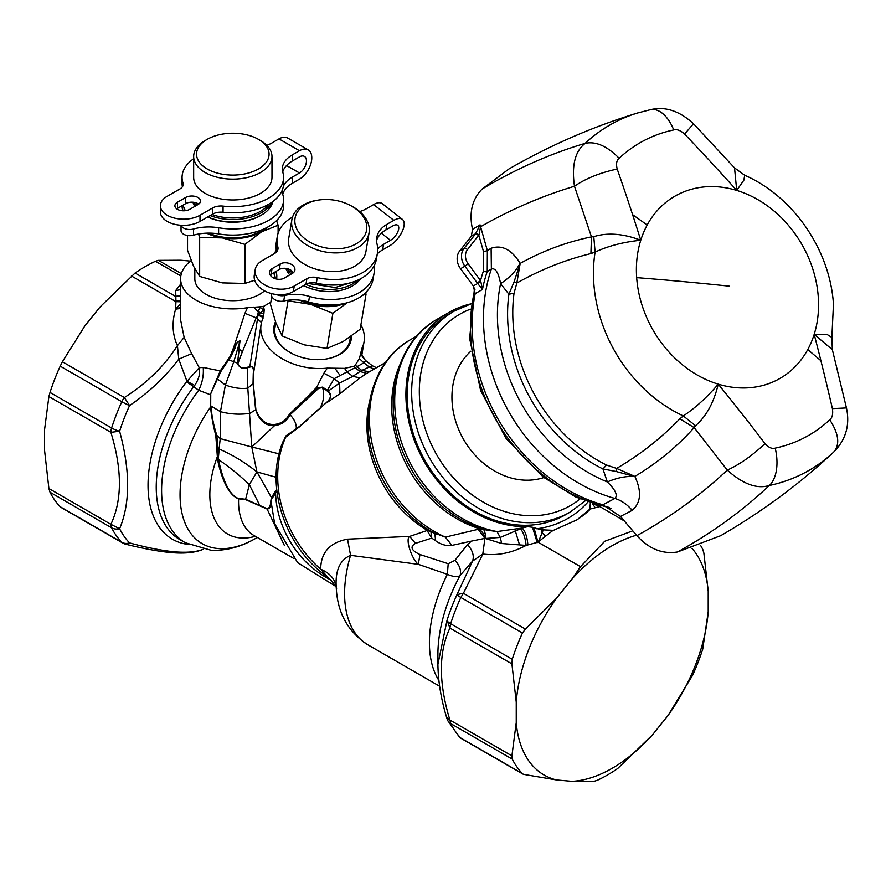 <?xml version="1.0" encoding="UTF-8"?>
<svg xmlns="http://www.w3.org/2000/svg" width="891" height="891" viewBox="0 0 891 891"><rect width="100%" height="100%" fill="white"/><g stroke="black" fill="none" stroke-linecap="round" stroke-linejoin="round"><path stroke-width="1.34" d="M337.032 304.666A39.159 26.184 -170.5 0 1 332.287 305.379A39.159 26.184 -170.5 0 1 303.619 300.768M337.21 291.012A39.159 26.184 -170.5 0 1 334.637 291.346A39.159 26.184 -170.5 0 1 303.631 285.61M360.443 278.861A40.318 26.964 -170.5 0 1 303.642 285.61M289.753 274.918A40.318 26.964 -170.5 0 1 285.777 268.391M357.692 280.197A40.318 26.964 -170.5 0 1 305.825 284.352M291.212 274.072A40.318 26.964 -170.5 0 1 287.303 268.67M352.223 282.269L335.272 287.515L307.829 283.427M289.675 269.516L292.649 273.236M271.454 293.573L271.399 293.941A8.698 5.825 9.5 0 0 274.974 299.71A8.698 5.825 9.5 0 0 283.717 301.013A34.805 23.277 9.5 0 1 308.576 301.96A50.754 33.947 9.5 0 0 358.394 298.129A50.754 33.947 9.5 0 0 373.117 278.905L374.042 273.381A50.754 33.947 9.5 0 0 374.064 265.952M275.586 278.794A34.805 23.277 9.5 0 0 274.584 275.408L275.174 271.866M273.671 272.735A50.754 33.947 9.5 0 0 274.584 275.408M359.663 211.557A34.805 23.277 9.5 0 0 366.68 208.583L373.641 204.562A17.397 8.153 128 0 1 382.217 203.605L402.409 219.386A17.397 8.153 128 0 1 401.997 231.95A17.397 8.153 128 0 1 389.556 245.86L382.607 249.87A34.805 23.277 9.5 0 0 377.294 253.946M308.576 301.96L309.511 296.436A50.754 33.947 9.5 0 0 359.318 292.604A50.754 33.947 9.5 0 0 374.042 273.381M309.511 296.436A34.805 23.277 9.5 0 0 284.641 295.478A8.698 5.825 9.5 0 1 276.544 294.52M276.589 279.05A34.805 23.277 9.5 0 0 276.6 278.972A34.805 23.277 9.5 0 0 276.043 271.365M276.31 249.58A50.754 33.947 9.5 0 0 274.684 253.434M402.409 219.386A17.397 8.153 128 0 0 393.833 220.344L386.872 224.354A34.805 23.277 9.5 0 0 376.782 237.529A34.805 23.277 9.5 0 0 377.027 243.978A50.754 33.947 9.5 0 1 377.383 253.389A50.754 33.947 9.5 0 1 317.263 277.602A11.605 7.763 9.5 0 0 306.883 278.738L294.253 286.033A23.199 15.515 9.5 0 1 268.035 286.557A23.199 15.515 9.5 0 1 255.216 269.583A23.199 15.515 9.5 0 1 261.943 260.796L274.584 253.501A11.605 7.763 9.5 0 0 277.947 249.112A11.605 7.763 9.5 0 0 277.814 246.785A50.754 33.947 9.5 0 1 277.268 236.616A50.754 33.947 9.5 0 1 292.526 217.092M376.57 240.336A34.805 23.277 9.5 0 1 385.948 229.878L392.909 225.869A9.857 4.622 128 0 1 397.765 225.323A9.857 4.622 128 0 1 397.531 232.451A9.857 4.622 128 0 1 390.481 240.325L383.531 244.346A34.805 23.277 9.5 0 0 377.695 248.979M291.847 219.821L288.706 238.543A39.159 26.184 9.5 0 0 337.979 271.354A39.159 26.184 9.5 0 0 365.945 251.474L369.074 232.763A39.159 26.184 -170.5 0 1 333.68 252.877A39.159 26.184 -170.5 0 1 293.094 230.101A39.159 26.184 -170.5 0 1 291.847 219.821A39.159 26.184 -170.5 0 1 317.497 200.23L318.811 200.029A36.253 24.246 -170.5 0 1 350.029 205.264A36.253 24.246 -170.5 0 1 365.421 220.634A36.253 24.246 -170.5 0 1 340.674 248.567A36.253 24.246 -170.5 0 1 296.213 227.695A36.253 24.246 -170.5 0 1 318.811 200.029M272.033 268.681A8.698 5.825 9.5 0 0 269.516 271.978A8.698 5.825 9.5 0 0 274.328 278.348A8.698 5.825 9.5 0 0 284.151 278.148L292.359 273.414A8.698 5.825 9.5 0 0 294.888 270.118A8.698 5.825 9.5 0 0 290.076 263.747A8.698 5.825 9.5 0 0 280.242 263.948L272.033 268.681L271.109 274.216A8.698 5.825 9.5 0 0 270.118 274.918M255.216 269.583L254.291 275.107A23.199 15.515 9.5 0 0 267.111 292.092A23.199 15.515 9.5 0 0 293.328 291.569L305.958 284.274A11.605 7.763 9.5 0 1 316.338 283.126A50.754 33.947 9.5 0 0 376.459 258.913L377.383 253.389M277.268 236.616L276.344 242.152A50.754 33.947 9.5 0 0 276.733 251.708M293.362 272.702A8.698 5.825 9.5 0 0 279.317 269.472L280.242 263.948M271.109 274.216L279.317 269.472M268.124 226.837A40.607 23.444 180 0 1 261.52 231.838A40.607 23.444 180 0 1 222.304 237.897A40.607 23.444 180 0 1 206.589 233.152M264.07 228.876A39.159 22.609 180 0 1 243.844 236.95A39.159 22.609 180 0 1 208.806 233.108M181.04 225.245L181.04 230.646A8.698 5.023 0 0 0 193.57 235.157A34.805 20.092 0 0 1 218.607 233.91A50.754 29.303 0 0 0 268.703 226.503A50.754 29.303 0 0 0 283.572 205.788L283.572 199.629A50.754 29.303 0 0 0 282.837 194.639A34.805 20.092 0 0 1 282.324 191.22A34.805 20.092 0 0 1 282.425 189.738M182.065 205.71L182.065 205.788A50.754 29.303 0 0 0 182.811 210.777M266.866 145.356A34.805 20.092 0 0 0 272.022 142.905L278.972 138.885A17.397 10.046 120 0 1 287.682 138.027L308.186 149.866A17.397 10.046 120 0 1 310.848 163.81A17.397 10.046 120 0 1 299.476 179.147L292.526 183.167A34.805 20.092 0 0 0 282.737 194.294M198.548 234.01L199.662 237.351L222.304 237.897L244.947 244.368L261.52 231.838L278.103 225.223L276.566 220.645M218.607 233.91L218.607 227.762A50.754 29.303 0 0 0 268.703 220.355A50.754 29.303 0 0 0 283.572 199.629M218.607 227.762A34.805 20.092 0 0 0 193.57 228.998A8.698 5.023 0 0 1 181.14 225.256M185.15 210.721A34.805 20.092 0 0 0 184.092 207.815A50.754 29.303 0 0 1 182.978 205.186M308.186 149.866A17.397 10.046 120 0 0 299.476 150.735L292.526 154.744A34.805 20.092 0 0 0 282.324 168.956A34.805 20.092 0 0 0 282.837 172.375A50.754 29.303 0 0 1 283.572 177.365A50.754 29.303 0 0 1 223.062 206.122A11.605 6.694 0 0 0 212.626 207.959L199.996 215.254A23.199 13.398 0 0 1 174.703 218.15A23.199 13.398 0 0 1 160.391 205.776A23.199 13.398 0 0 1 167.185 196.298L179.826 189.015A11.605 6.694 0 0 0 183.223 184.27A11.605 6.694 0 0 0 183 182.989A50.754 29.303 0 0 1 182.065 177.365A50.754 29.303 0 0 1 193.659 158.721M282.737 172.03A34.805 20.092 0 0 1 292.526 160.903L299.476 156.883A9.857 5.691 120 0 1 304.41 156.404A9.857 5.691 120 0 1 305.925 164.3A9.857 5.691 120 0 1 299.476 172.988L292.526 177.008A34.805 20.092 0 0 0 283.316 186.442M254.681 280.242L244.947 283.438L222.304 282.892L199.662 276.422L193.592 266.309L187.533 250.282L187.533 235.502M199.662 276.422L199.662 237.351M244.947 283.438L244.947 244.368M278.103 233.242L278.103 225.223M207.692 216.959A39.159 22.609 0 0 0 243.844 221.313A39.159 22.609 0 0 0 260.907 215.377M193.659 156.526L193.659 177.365A39.159 22.609 0 0 0 243.844 199.061A39.159 22.609 0 0 0 271.978 177.365L271.978 156.526A39.159 22.609 180 0 1 238.387 178.902A39.159 22.609 180 0 1 195.24 162.886A39.159 22.609 180 0 1 193.659 156.526A39.159 22.609 180 0 1 205.13 140.544L207.18 139.352A36.253 20.927 180 0 1 258.457 139.352A36.253 20.927 180 0 1 267.612 148.274A36.253 20.927 180 0 1 243.02 174.246A36.253 20.927 180 0 1 198.025 160.046A36.253 20.927 180 0 1 207.18 139.352M177.443 202.224A8.698 5.023 0 0 0 174.892 205.776A8.698 5.023 0 0 0 180.26 210.421A8.698 5.023 0 0 0 189.738 209.329L197.947 204.596A8.698 5.023 0 0 0 200.497 201.043A8.698 5.023 0 0 0 195.129 196.399A8.698 5.023 0 0 0 185.64 197.49L177.443 202.224L177.443 208.383A8.698 5.023 0 0 0 176.708 208.85M160.391 205.776L160.391 211.935A23.199 13.398 0 0 0 174.703 224.309A23.199 13.398 0 0 0 199.996 221.414L212.626 214.118A11.605 6.694 0 0 1 223.062 212.281A50.754 29.303 0 0 0 283.572 183.524L283.572 177.365M182.065 177.365L182.065 183.524A50.754 29.303 0 0 0 182.377 186.776M198.671 204.117A8.698 5.023 0 0 0 185.64 203.649L185.64 197.49M177.443 208.383L185.64 203.649M268.915 204.128A39.159 22.609 180 0 1 243.844 217.059A39.159 22.609 180 0 1 211.969 214.497M197.345 204.941A39.159 22.609 180 0 1 195.808 202.747M194.795 206.411A40.318 23.277 180 0 1 194.138 205.231A40.318 23.277 180 0 1 192.968 202.224M272.824 201.555A40.318 23.277 180 0 1 248.077 220.222A40.318 23.277 180 0 1 207.77 216.914M258.457 139.352L260.506 140.544A39.159 22.609 180 0 1 270.396 150.167A39.159 22.609 180 0 1 271.978 156.526M271.766 202.313A40.318 23.277 180 0 1 210.142 215.555M195.964 205.743A40.318 23.277 180 0 1 194.138 202.858A40.318 23.277 180 0 1 193.87 202.324M264.516 290.856A37.99 21.941 180 0 1 227.16 300.456A37.99 21.941 180 0 1 196.354 284.931A37.99 21.941 180 0 1 194.828 278.76L194.828 268.837M270.797 302.216L263.213 306.593L247.498 307.685A52.201 30.138 180 0 1 180.617 278.76A52.201 30.138 180 0 1 182.722 270.274A52.201 30.138 180 0 1 191.175 260.584M360.911 324.792A52.201 34.916 -170.5 0 1 364.074 341.665A52.201 34.916 -170.5 0 1 362.18 347.746A52.201 34.916 -170.5 0 1 361.935 348.258L361.635 354.161M353.616 366.379L344.539 368.373L327.353 368.117L323.867 373.229L334.114 378.708L355.097 367.682L353.616 366.379L355.297 365.087L359.407 358.605L361.935 348.258M327.353 368.117A52.201 34.916 -170.5 0 1 261.096 324.424A52.201 34.916 -170.5 0 1 262.934 318.443L263.079 318.098C263.547 317.608 261.831 316.628 257.945 315.191L257.51 318.889L261.486 322.553M263.213 306.593L264.271 309.478L263.558 316.617L258.524 314.501L256.196 317.853L244.925 313.298L247.498 307.685M351.433 336.107A39.159 26.184 -170.5 0 1 325.549 359.106A39.159 26.184 -170.5 0 1 323.233 359.396A39.159 26.184 -170.5 0 1 291.836 353.46A39.159 26.184 -170.5 0 1 275.497 321.762M257.744 315.069L257.878 314.1L258.524 314.501L260.328 312.819L258.401 311.505L260.116 306.704M263.903 313.487L260.328 312.819L264.271 309.478M257.878 314.1L258.323 311.917L253.712 307.105M180.617 319.947L184.136 337.388L191.632 353.682L199.261 367.693L203.193 367.448L220.233 370.89L230.19 356.3L230.836 356.634L235.491 347.401C235.759 344.16 237.251 341.988 239.957 340.885L237.451 363.896C240.047 368.15 243.377 369.442 247.442 367.771L249.747 367.17C252.654 365.911 253.824 368.039 253.267 373.541L253.033 383.442L255.628 409.793C259.337 420.663 265.607 425.976 274.428 425.72C281.679 424.695 286.88 421.053 290.043 414.783L318.455 388.498L316.684 387.295L307.941 396.272L308.743 397.03M230.279 356.077L235.168 347.301L233.865 346.866L230.279 356.077L230.958 356.422M244.925 313.298L233.865 346.866M359.407 358.605L363.884 362.815L365.566 360.699L360.755 353.215M362.013 348.771L361.735 354.663C361.323 355.208 362.57 357.124 365.477 360.421L372.282 365.722L369.275 367.025L363.884 362.815L356.968 366.669L361.779 370.433L359.986 371.502L355.097 367.682L356.968 366.669L355.297 365.087M385.591 362.437L366.658 373.396L359.986 371.502L352.791 376.403L347.167 372.015L344.539 368.373M339.794 375.122L334.893 368.195M366.658 373.396L360.131 377.829L352.791 376.403L339.616 383.007L334.114 378.708L327.376 390.291L322.553 387.128L318.31 387.797L307.941 396.272L289.397 414.237C286.089 420.385 281.021 423.804 274.205 424.495C265.841 424.84 259.726 419.906 255.884 409.682L253.278 383.442L253.512 373.585L261.096 324.424M323.867 373.229L316.684 387.295L318.455 388.498M259.771 307.384L264.148 310.135M275.809 322.609L274.963 327.621A37.99 25.416 9.5 0 0 276.177 337.6A37.99 25.416 9.5 0 0 292.07 353.582M325.282 359.151A37.99 25.416 9.5 0 0 349.918 340.173L350.475 336.787M260.016 313.097L258.401 311.505M253.267 373.541L253.512 373.585C254.046 367.883 252.721 365.577 249.558 366.658L247.342 367.281C243.243 368.919 240.058 367.805 237.774 363.962L242.43 351.622L239.222 349.239L237.752 360.788M235.491 347.401L235.168 347.301C235.335 344.015 236.95 341.854 240.024 340.819L238.944 349.138M180.617 308.475L175.616 309.144C171.74 322.33 172.342 334.493 177.42 345.641L178.757 359.14L186.943 381.259L194.695 385.447L193.681 386.739L198.726 390.247L210.287 394.724L220.89 371.469L230.836 356.634M184.136 337.388L177.42 345.641C164.367 366.045 146.681 383.342 124.384 397.542L62.392 361.757L84.845 325.917L100.237 306.771L135.076 273.036A147.917 85.402 120 0 1 155.457 261.263L158.375 260.361L180.828 260.239L190.507 261.108M191.632 353.682L178.757 359.14C165.37 376.893 148.975 392.363 129.563 405.561L124.384 397.542A11.605 6.694 -60 0 0 121.811 401.718A11.605 1.548 24.5 0 0 129.563 405.561L129.563 405.561A144.52 83.442 -60 0 0 119.606 431.233L110.885 432.335A11.605 6.694 -60 0 1 111.609 427.992A11.605 3.33 17.8 0 0 119.606 431.233L119.606 431.233C130.298 470.693 130.298 503.192 119.606 528.742L110.885 524.32C122.245 500.219 122.245 469.557 110.885 432.335L48.894 396.551L44.55 429.774L44.55 450.289L48.894 488.524L50.019 492.244A147.917 85.402 120 0 0 60.209 506.745L61.022 507.391M194.695 385.447C198.893 379.098 200.408 373.173 199.261 367.693L186.587 381.793L193.681 386.739A114.56 66.146 -60 0 0 179.96 539.668L185.328 542.764A114.56 66.146 -60 0 1 198.726 390.247C202.402 382.629 203.883 375.022 203.193 367.448M284.274 545.236L267.122 509.051L245.537 499.595L238.61 498.815C227.094 494.806 220.367 473.7 217.571 459.611L215.789 435.409C213.239 426.009 211.49 416.565 210.554 407.064L210.287 394.724L220.233 370.89L220.89 371.469M361.546 353.304L361.913 351.622M274.205 424.495L274.428 425.72L251.763 446.97L220.211 438.606L220.433 411.675L225.401 385.068L233.732 361.913L240.024 340.819M237.63 361.557L238.365 361.145L237.674 361.267M180.617 303.564L175.616 309.144L175.939 301.67L180.617 301.771M176.373 551.975C163.387 550.894 147.783 547.876 129.563 542.92L125.698 544.212C141.825 548.266 156.092 550.983 168.499 552.353L172.486 552.71C184.214 553.634 193.837 552.743 201.355 550.037A11.605 11.605 0 0 0 202.346 549.636A11.605 7.317 -114.9 0 0 202.703 549.446C196.566 551.885 187.789 552.732 176.373 551.975M216.814 378.463L225.401 385.068C233.965 388.086 241.428 389.1 247.809 388.12L247.342 367.281M369.42 371.77L361.779 370.433L369.275 367.025L374.075 369.086M360.131 377.829L339.928 393.699L339.616 383.007L328.189 391.116C331.897 394.457 331.374 398.366 326.618 402.843L339.928 393.699M326.93 390.726L327.921 391.806L327.376 390.291L326.93 390.726L322.598 387.596L318.744 388.264M237.451 363.896L256.196 317.853L257.51 318.889L249.747 367.17M253.278 383.442L247.809 388.12L251.763 446.97L256.92 471.918L276.154 477.275M327.921 391.806C331.541 394.735 331.118 398.266 326.652 402.376L299.476 426.455L285.71 436.044L280.398 449.042M279.072 453.853L251.763 446.97M180.617 284.207L175.716 290.522L175.939 301.67L131.378 275.943M60.209 366.156A147.917 85.402 120 0 0 50.019 392.441L111.609 427.992A147.917 85.402 120 0 1 121.811 401.718L60.209 366.156L62.392 361.757M50.019 392.441L48.894 396.551M48.894 488.524L110.885 524.32L111.609 527.806A11.605 8.865 -26.9 0 0 119.606 528.742L119.606 528.742A144.52 83.442 -60 0 0 129.563 542.92L129.563 542.92A11.605 9.344 -44 0 1 121.811 542.307L60.209 506.745M210.688 406.04L210.755 394.568M257.299 537.429L255.661 538.387A106.92 61.724 -60 0 1 219.409 548.622A106.92 61.724 -60 0 1 210.554 407.064L211.2 406.118L220.433 411.675C230.413 414.293 240.225 414.838 249.859 413.313L255.884 409.682M202.992 549.313A144.52 83.442 -60 0 1 202.703 549.446L201.355 550.037M175.716 290.522L180.617 289.686M175.995 300.802L180.617 301.214M135.076 273.036L175.338 296.28L180.617 295.812M318.276 409.359L299.365 426.912L285.71 437.136L285.71 436.044M439.597 686.215L367.716 644.716C347.813 631.652 337.321 612.562 336.252 587.436L336.297 588.16C335.495 579.54 330.283 573.225 320.682 569.226A105.862 86.438 -120 0 1 285.71 437.136L282.97 441.747C264.215 485.807 285.243 548.165 327.732 577.09L320.682 569.226C320.838 552.554 329.793 542.53 347.535 539.155L409.648 536.404L427.067 530.524L425.686 529.377A105.862 86.438 -120 0 1 369.386 402.242M308.52 418.826L299.365 426.912M362.659 295.277L366.034 294.208L360.153 329.291L343.135 341.52L326.997 348.426L304.132 344.828L282.146 335.907L275.854 322.742L270.452 304.254L271.766 296.447M125.698 544.212A11.605 11.605 0 0 1 122.68 542.998L121.811 542.307A147.917 85.402 120 0 1 111.609 527.806L50.019 492.244M215.789 435.409L216.814 435.365C213.706 425.798 211.802 416.375 211.089 407.109M216.892 448.24L217.994 448.184L216.814 435.365L220.211 438.606L219.13 449.008C232.473 454.822 245.07 462.451 256.92 471.918L271.477 497.624L270.886 500.319C270.708 505.498 269.461 508.293 267.166 508.705L245.482 499.238L238.465 498.47C227.595 494.895 221.246 473.399 218.54 459.567L218.005 448.184L219.13 449.008L218.573 455.858L217.304 455.869M255.372 536.315A85.848 49.562 -60 0 1 241.45 538.008A85.848 49.562 -60 0 1 217.337 456.66L218.551 456.671M336.297 588.16C334.971 570.886 339.738 559.949 350.575 555.338L347.535 539.155M415.473 543.365C409.737 546.762 411.23 550.482 419.951 554.525L448.206 563.713L454.967 560.328L467.519 544.546L471.473 541.104L451.904 545.392C446.313 546.138 440.878 544.579 435.588 540.714L431.756 538.086L430.876 531.459L427.067 530.524L431.756 538.086L415.473 543.365L409.648 536.404C404.915 539.077 412.032 559.615 418.358 564.348L350.575 555.338A111.665 64.464 -60 0 0 367.716 644.716M427.023 528.842L425.686 529.377M276.778 490.128L275.286 491.264L271.477 497.624L271.521 501.188C271.365 506.166 269.906 508.783 267.122 509.051L267.166 508.705M282.146 335.907L288.027 300.824L310.892 304.421L332.878 313.342L347.167 302.762M287.882 300.256L288.027 300.824M274.762 278.515L275.063 276.745M366.034 294.208L365.655 292.671M326.997 348.426L332.878 313.342M217.571 459.611L218.54 459.567C229.767 467.318 240.035 475.671 249.324 484.648L256.92 471.918M293.93 558.579L253.879 535.458A73.964 42.701 -60 0 1 238.61 498.815L238.465 498.47M419.951 554.525L418.358 564.348L447.36 574.327C453.575 576.923 457.818 577.301 460.101 575.463C461.438 570.541 459.723 565.495 454.967 560.328M435.588 540.714L434.864 533.509M276.889 491.141L272.045 498.548M345.875 303.107A40.607 27.153 -170.5 0 1 310.892 304.421A40.607 27.153 -170.5 0 1 300.167 300.234M335.384 586.144L297.639 562.644L274.628 523.663L270.886 500.319M448.206 563.713L447.36 574.327A111.665 64.464 -60 0 0 438.829 680.323M471.473 541.104L484.904 538.376L478.189 529.299L479.536 529.009L478.066 528.263A113.112 92.352 -120 0 1 399.758 364.898M451.904 545.392L445.377 537.117L478.189 529.299M482.799 554.035L484.916 538.376L482.799 554.035L472.542 561.141L460.101 575.463A120.162 69.375 -60 0 0 437.904 654.406L437.904 664.274M433.884 532.918L445.377 537.117A113.112 92.352 60 0 1 371.291 439.53A113.112 92.352 60 0 1 410.851 339.482C369.91 361.991 356.222 421.688 378.608 470.838A111.019 90.648 60 0 0 394.089 497.646A111.019 90.648 60 0 0 433.884 532.918M467.519 544.546C472.687 550.471 474.357 555.995 472.542 561.141L456.994 594.598L463.409 593.283L460.847 597.46A11.605 1.548 -155.5 0 1 456.994 594.598L456.994 594.598A144.52 83.442 120 0 0 447.037 620.27L437.904 664.352C438.138 681.626 441.168 699.713 446.992 718.614A11.605 11.605 0 0 0 447.772 720.574L459.166 736.746M632.777 530.824L604.722 541.271L580.52 566.698L571.933 579.105L556.541 598.24L525.4 629.079L463.409 593.283L482.877 554.024C497.256 555.939 511.668 553.066 526.124 545.403L501.733 543.532L485.06 538.376L483.234 533.464M580.52 566.698L538.064 542.185L526.124 545.403C525.311 537.852 523.429 532.328 520.5 528.808L500.23 537.44L485.506 538.465L485.239 533.709L483.234 533.453L479.536 529.009L483.457 529.209M522.438 633.022A147.917 85.402 -60 0 0 512.247 659.295L450.646 623.733A11.605 3.33 -162.2 0 1 447.037 620.27L449.91 628.077L450.646 623.733A147.917 85.402 -60 0 1 460.847 597.46L522.438 633.022L525.4 629.079M447.037 717.79L449.91 720.051L450.646 723.548A11.605 8.865 153.1 0 1 447.772 720.574M512.247 759.11A147.917 85.402 -60 0 0 522.438 773.611L460.847 738.049A11.605 9.344 136 0 1 459.188 736.757A11.605 11.605 0 0 0 461.716 738.728L460.847 738.049A147.917 85.402 -60 0 1 450.646 723.548L512.247 759.11L511.902 755.846L449.91 720.051C438.55 682.829 438.55 652.167 449.91 628.077L511.902 663.862L516.245 702.108L516.245 722.612L511.902 755.846M479.213 527.817L478.066 528.263M479.815 528.029L478.489 528.408M483.846 529.332L485.239 533.709L483.824 529.588M553.968 530.112L577.19 519.731L589.898 509.084L599.866 506.578L596.937 505.052M516.245 722.612A136.312 78.698 120 0 0 556.541 779.948L571.933 781.318L594.386 781.207L597.293 780.293A147.917 85.402 -60 0 0 617.686 768.521L652.524 734.785L667.905 715.651A136.312 78.698 120 0 0 708.211 611.794L708.211 591.279A136.312 78.698 120 0 0 691.884 548.288M556.541 779.948L523.373 774.324L461.716 738.728M501.733 543.532L500.23 537.44L497.022 531.559L522.148 528.029L520.5 528.808M486.286 530.034L497.022 531.559A117.467 95.905 60 0 1 399.558 435.911A117.467 95.905 60 0 1 437.681 318.967C395.225 342.3 381.014 404.258 404.258 455.323A115.362 94.201 60 0 0 420.34 483.178C438.183 506.812 460.168 522.438 486.286 530.034M527.906 544.969C527.171 536.772 525.245 531.125 522.148 528.029L527.628 526.648A117.467 95.905 -120 0 1 414.204 440.043A117.467 95.905 -120 0 1 448.897 312.485A117.467 95.905 -120 0 1 471.083 303.831M545.626 536.014L541.795 532.606L541.193 529.766L553.111 530.323L537.262 542.675L532.495 527.26L527.628 526.648M571.933 579.105A136.312 78.698 -60 0 1 636.53 535.213M556.541 598.24A136.312 78.698 120 0 0 516.245 702.108M571.933 781.318A136.312 78.698 120 0 0 652.524 734.785M512.247 659.295L511.902 663.862M624.29 520.923L599.866 506.578M599.532 506.701L596.513 504.919M595.032 507.491L592.281 503.46L599.275 506.511M708.211 591.279L703.857 553.033L702.732 549.313A147.917 85.402 -60 0 0 700.515 545.292M667.905 715.651L692.541 675.4A147.917 85.402 -60 0 0 702.732 649.127L708.211 611.794M522.438 773.611L523.373 774.324M537.919 541.94L533.965 527.739L532.495 527.26M541.193 529.766L533.965 527.739M519.208 525.089A116.019 94.724 -120 0 1 413.803 435.242A116.019 94.724 -120 0 1 449.621 313.743L454.12 311.148A116.019 94.724 -120 0 0 418.291 432.647A116.019 94.724 -120 0 0 523.708 522.494A116.019 94.724 -120 0 0 570.14 512.091L565.64 514.686A116.019 94.724 -120 0 1 519.208 525.089M538.287 542.062L543.332 529.833M589.898 509.084L590.343 502.691M543.833 477.543A73.964 60.388 -120 0 1 523.362 480.082A73.964 60.388 -120 0 1 463.688 439.586A73.964 60.388 -120 0 1 458.464 367.66A73.964 60.388 -120 0 1 470.882 351.199M460.547 268.726L464.902 266.22A14.501 11.839 -120 0 1 463.999 248.5L459.656 251.006A14.501 11.839 -120 0 0 460.547 268.726L473.299 285.978L475.181 293.629A164.735 134.508 -120 0 0 472.598 337.221A164.735 134.508 -120 0 0 602.839 504.796L620.459 516.446L636.92 535.658C649.016 548.934 662.536 554.38 677.494 551.986L720.685 535.691C761.805 511.891 799.45 484.047 833.597 452.16A199.328 162.752 60 0 0 833.731 452.038L833.72 452.038C840.135 444.576 838.81 433.828 829.744 419.784A168.867 137.882 -120 0 1 775.181 448.128A34.805 19.413 78.1 0 1 769.312 485.484A199.328 162.752 60 0 0 833.597 452.16L833.731 452.027C845.871 439.72 850.103 425.018 846.45 407.922L832.406 408.624C833.174 414.081 832.283 417.801 829.744 419.784M459.656 251.006L471.306 236.304L472.531 229.377C468.889 212.771 472.085 199.328 482.12 189.037C515.655 169.012 550.003 153.787 585.153 143.362C595.689 141.045 607.016 146.013 619.145 158.275A168.867 137.882 -120 0 1 673.719 129.941A34.805 19.413 -101.9 0 0 650.497 109.682L637.744 112.945A199.328 162.752 60 0 0 585.142 143.373C575.051 151.225 571.499 165.526 574.472 186.264C585.61 178.534 599.855 172.798 617.196 169.034C615.926 163.866 616.583 160.291 619.145 158.275M637.744 112.945C593.05 126.578 550.126 145.255 508.95 168.967L482.12 189.037M677.494 551.986C711.686 533.163 742.292 511 769.312 485.484C757.027 489.259 743.005 484.136 727.279 470.114C739.563 464.545 752.149 455.713 765.013 443.629C768.655 447.583 772.04 449.075 775.181 448.128M602.839 504.796L614.879 498.437C621.461 500.464 627.231 504.44 632.209 510.343C640.93 502.791 641.832 491.542 634.938 476.585L616.127 471.495L602.951 468.944A150.379 122.791 -120 0 1 507.993 325.26A150.379 122.791 -120 0 1 508.895 294.208L514.04 293.262L516.836 283.06L520.188 263.38L514.062 281.901L508.895 294.208L500.586 283.672C498.548 272.646 495.474 267.757 491.375 268.993L487.243 271.51L487.355 250.583L491.119 248.255L491.375 268.993A164.612 134.407 -120 0 0 483.913 330.75A164.612 134.407 -120 0 0 614.879 498.437C618.042 495.452 615.525 489.961 607.328 481.953C617.329 477.676 626.54 475.883 634.938 476.585M475.181 293.629L482.454 289.497L480.717 281.01L477.665 283.472L482.454 289.497A164.69 134.474 -120 0 1 487.243 271.51A2.896 1.359 -161.3 0 1 483.434 270.987L483.568 251.785L487.355 250.583L480.06 224.833L472.531 229.377M479.514 226.637L480.093 226.971L480.06 224.833L475.415 234.099L478.868 235.291L483.568 251.785M491.119 248.255C501.911 244.557 511.568 249.547 520.088 263.224C516.167 270.875 509.674 277.691 500.586 283.672A157.818 128.861 -120 0 0 497.846 326.719A157.818 128.861 -120 0 0 607.328 481.953L602.951 468.944L606.515 465.035A147.839 120.708 -120 0 1 513.16 323.778A147.839 120.708 -120 0 1 514.04 293.262M636.92 535.658C670.21 517.27 700.326 495.418 727.279 470.114L694.145 427.613C677.082 446.714 657.324 462.986 634.86 476.407L616.605 468.41C640.061 454.744 661.144 438.205 679.844 418.815L694.145 427.613L695.548 425.709C706.385 416.208 713.936 402.353 718.235 384.155C707.086 397.263 695.448 407.855 683.308 415.93L695.548 425.709M765.013 443.629A1443.832 853.166 -136.1 0 0 718.235 384.155L718.235 384.155A105.171 85.87 60 0 0 807.758 349.562A105.171 85.87 60 0 0 814.185 334.337L832.339 349.662L846.45 407.922M480.717 281.01L480.561 280.609A167.597 136.835 -120 0 1 483.434 270.987M473.299 285.978L477.665 283.472L477.275 282.959L480.561 280.609L468.176 263.859A11.605 9.478 -120 0 1 467.463 249.68A2.896 1.593 -141.6 0 0 463.999 248.5L475.415 234.099M617.196 169.034A1443.832 837.451 81.1 0 1 632.599 214.675A1443.832 837.451 81.1 0 1 640.763 240.236C623.076 233.565 607.417 232.373 593.785 236.661L591.479 236.883L574.472 186.264C542.218 195.897 510.922 209.385 480.561 226.737L479.035 234.779L475.872 233.531L471.306 236.304M479.035 234.779L467.463 249.68M650.497 109.682C665.098 106.163 679.432 110.852 693.488 123.749L684.589 134.04C680.446 130.364 676.826 129.006 673.719 129.941M684.589 134.04A1443.832 770.882 44.7 0 1 736.712 190.418L734.529 167.887L744.676 175.249L743.896 180.127L736.712 190.418A105.171 85.87 60 0 0 647.178 225.011A105.171 85.87 60 0 0 640.763 240.236C623.5 241.984 608.275 245.927 595.099 252.086L590.9 253.59C565.128 259.86 540.436 269.683 516.836 283.06L514.062 281.901M832.406 408.624A1443.832 755.167 -99.8 0 0 820.912 360.732A1443.832 755.167 -99.8 0 0 814.185 334.337L827.26 334.57L831.871 337.433L832.339 349.662M606.515 465.035L616.605 468.41L616.127 471.495M679.844 418.815L683.308 415.93A137.192 112.01 -120 0 1 593.829 283.483A137.192 112.01 -120 0 1 595.099 252.086L593.785 236.661M520.088 263.224L520.188 263.38C543.076 250.75 566.832 241.918 591.479 236.883L590.9 253.59M350.029 205.264L351.21 205.877A39.159 26.184 -170.5 0 1 367.827 222.472A39.159 26.184 -170.5 0 1 369.074 232.763M814.185 334.337L814.185 334.337A105.171 85.87 -120 0 0 818.272 296.937A105.171 85.87 -120 0 0 736.712 190.418M640.763 240.236L640.763 240.236A105.171 85.87 -120 0 0 636.675 277.636A1450.169 427.925 175.9 0 1 729.384 286.189M283.717 301.013L284.641 295.478M373.641 204.562L393.833 220.344M382.607 249.87L383.531 244.346M385.948 229.878L386.872 224.354M381.393 233.219L390.481 240.325M316.338 283.126L317.263 277.602M305.958 284.274L306.883 278.738M293.328 291.569L294.253 286.033M277.068 251.262L277.814 246.785M193.57 235.157L193.57 228.998M184.092 210.788L184.092 207.815M278.972 138.885L299.476 150.735M292.526 183.167L292.526 177.008M292.526 160.903L292.526 154.744M286.546 165.526L299.476 172.988M223.062 212.281L223.062 206.122M212.626 214.118L212.626 207.959M199.996 221.414L199.996 215.254M183 185.562L183 182.989M228.308 359.686L237.841 363.261M289.397 414.237L290.043 414.783C294.542 419.483 296.614 424.227 296.269 429.005L296.168 429.495M180.617 307.685L176.451 308.331M188.513 544.468A117.957 68.106 -60 0 1 186.587 381.793M181.374 273.637L158.375 260.361M322.553 387.128L322.598 387.596C324.524 394.49 323.767 401.139 320.303 407.532L320.303 408.189M202.146 549.725A11.605 7.317 -114.9 0 0 202.346 549.636L203.014 549.324M180.84 275.92L155.457 261.263M436.334 534.299C419.895 525.567 405.806 513.35 394.089 497.646L393.833 497.301A107.956 88.153 -120 0 1 378.775 471.228L378.608 470.838M259.671 505.186L249.324 484.648L245.537 499.595M331.263 580.141A87.006 71.046 -120 0 1 275.553 492.278L275.286 491.264M420.34 483.178L420.329 483.167A115.206 94.067 -120 0 1 420.329 483.167A115.206 94.067 -120 0 1 404.269 455.346A115.206 94.067 -120 0 1 404.269 455.334L404.258 455.323M599.61 505.81L599.843 506.556M519.375 544.39L514.786 529.12M587.893 502.067A120.363 98.277 -120 0 1 536.761 528.775M589.508 509.942A126.166 103.011 -120 0 1 575.386 520.756M580.03 498.938A110.517 90.236 -120 0 1 526.058 515.566A110.517 90.236 -120 0 1 436.88 455.067A110.517 90.236 -120 0 1 429.072 347.579A110.517 90.236 -120 0 1 470.459 309.155M474.959 289.33A163.287 133.327 60 0 0 545.147 476.863A163.287 133.327 60 0 0 609.333 507.436M620.459 516.446L632.209 510.343M477.275 282.959L464.902 266.22L468.176 263.859M820.912 360.732A1450.169 748.908 -151.5 0 0 807.758 349.562M632.599 214.675A1450.169 748.908 28.5 0 1 647.178 225.011M718.235 384.155A105.171 85.87 -120 0 1 636.675 277.636M270.808 274.395L270.808 275.898M180.617 319.969L180.617 278.76M361.835 355.041L364.074 341.665M361.735 354.663L361.512 353.56M185.328 542.764L211.223 550.315C226.448 550.827 241.261 546.851 255.661 538.387M372.282 365.722L376.459 367.705M122.68 542.998L61.022 507.402M327.732 577.101C334.493 584.073 337.388 588.06 336.397 589.062M416.91 335.974L410.851 339.482M448.897 312.485L437.681 318.967M570.14 512.091L585.031 500.987M471.183 303.798L454.12 311.148M611.126 508.46L576.109 497.189L543.365 477.186L506.144 438.539L480.628 390.559L469.646 338.491L474.491 288.038M693.488 123.749L734.529 167.887M831.871 337.433L833.453 304.232C830.078 250.126 793.469 196.543 744.676 175.249"/></g></svg>
